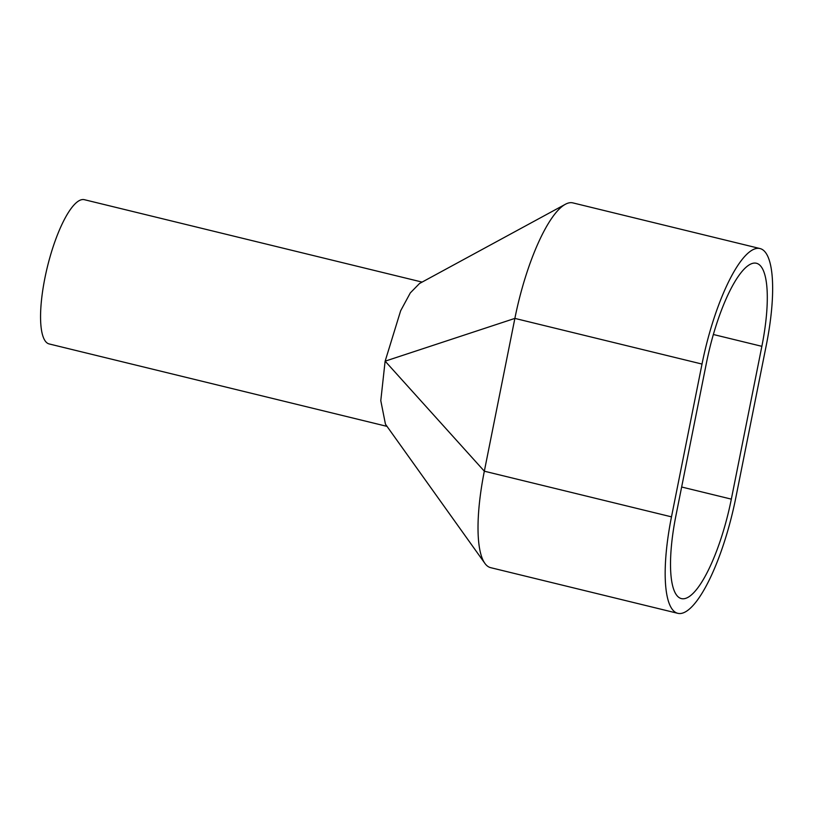 <?xml version="1.0" encoding="UTF-8"?>
<svg xmlns="http://www.w3.org/2000/svg" width="813" height="813" viewBox="0 0 813 813"><rect width="100%" height="100%" fill="white"/><g stroke="black" fill="none" stroke-linecap="round" stroke-linejoin="round"><path stroke-width="1.22" d="M387.018 426.378L49.146 343.94A74.247 19.969 -76.3 0 1 46.036 272.69A74.247 19.969 -76.3 0 1 81.127 199.825A74.247 19.969 -76.3 0 1 84.339 199.683L422.099 282.091M484.883 563.358L385.453 424.183L380.789 400.646L385.088 361.46A74.247 19.969 -76.3 0 1 385.149 361.165L484.335 471.194L514.873 318.401A109.094 29.339 -76.3 0 1 565.391 204.266A109.094 29.339 -76.3 0 1 572.891 202.894L760.033 248.554A109.094 29.339 -76.3 0 1 766.334 345.007L735.795 497.8A109.094 29.339 -76.3 0 1 677.788 613.317A109.094 29.339 -76.3 0 1 671.487 516.855L702.015 364.061A109.094 29.339 -76.3 0 1 760.033 248.554M731.334 499.131A93.942 25.264 -76.3 0 1 681.375 598.592A93.942 25.264 -76.3 0 1 675.949 515.533L706.477 362.74A93.942 25.264 -76.3 0 1 756.436 263.27A93.942 25.264 -76.3 0 1 761.862 346.328L731.334 499.131L681.65 487.007M677.788 613.317L490.635 567.657A109.094 29.339 -76.3 0 1 484.873 563.358A109.094 29.339 -76.3 0 1 484.335 471.194L671.487 516.855M702.015 364.061L514.873 318.401L385.149 361.165L400.657 310.749L410.311 292.904L419.528 283.493L565.391 204.266M713.367 334.499L761.862 346.328"/></g></svg>
